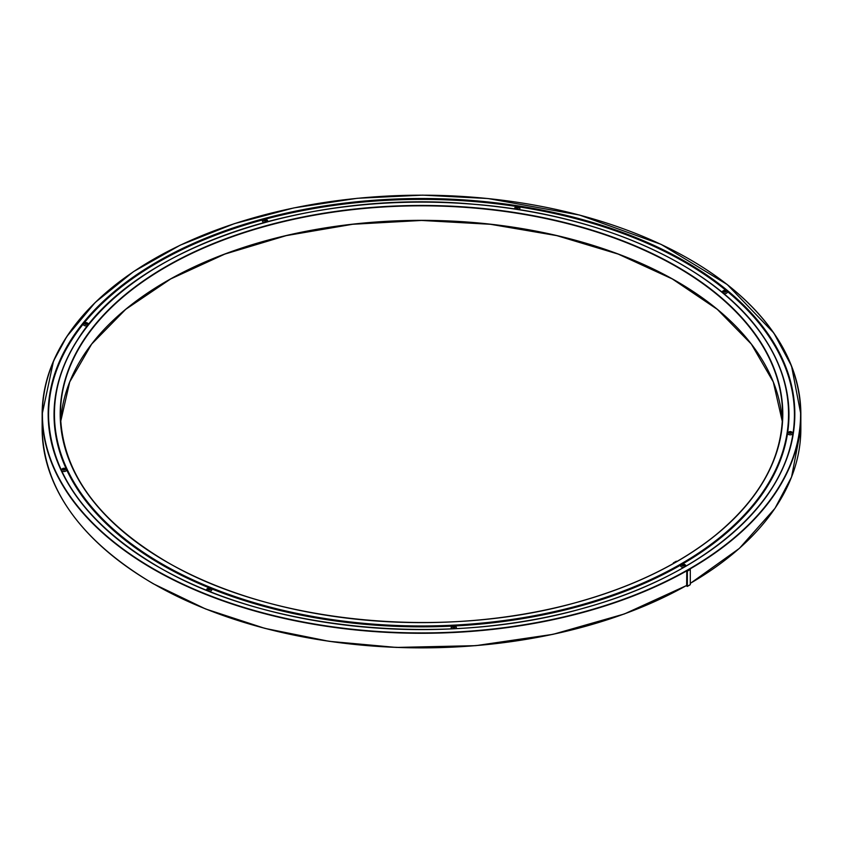 <?xml version="1.0" encoding="UTF-8"?>
<svg xmlns="http://www.w3.org/2000/svg" width="843" height="843" viewBox="0 0 843 843"><rect width="100%" height="100%" fill="white"/><g stroke="black" fill="none" stroke-linecap="round" stroke-linejoin="round"><path stroke-width="1.26" d="M676.792 561.649L673.336 562.924L673.272 563.567M676.781 561.575L676.234 561.333M686.097 585.822L687.34 586.328L687.34 571.164L686.782 570.837A379.35 219.011 180 0 1 153.257 569.13A379.35 219.011 180 0 1 42.15 414.261L42.15 428.792A379.35 219.011 180 0 0 153.257 583.651A379.35 219.011 180 0 0 686.782 585.348A379.087 218.864 180 0 1 686.581 585.463A379.087 218.864 180 0 1 153.447 583.767A379.087 218.864 180 0 1 153.352 583.704M686.782 570.837L686.655 585.506M690.301 584.62L687.34 586.328L690.301 584.62L690.301 569.446L689.743 569.13M790.144 433.365A1.57 0.906 180 0 1 788.806 432.775A1.57 0.906 180 0 1 789.174 431.827A1.57 0.906 180 0 1 791.398 431.827A1.57 0.906 180 0 1 791.703 432.849A1.57 0.906 180 0 1 790.144 433.365M791.672 432.037A2.613 1.507 180 0 1 792.135 432.248A2.613 1.507 180 0 1 792.652 433.955A2.613 1.507 180 0 1 790.06 434.819A2.613 1.507 180 0 1 787.826 433.829A2.613 1.507 180 0 1 788.437 432.248A2.613 1.507 180 0 1 788.9 432.037M790.186 433.144A1.18 0.685 180 0 1 790.281 431.785A1.18 0.685 180 0 1 790.186 433.144M791.198 432.891A1.18 0.685 0 0 0 789.364 432.891M725.644 291.984A1.57 0.906 180 0 1 723.547 291.826A1.57 0.906 180 0 1 723.631 290.603A1.57 0.906 180 0 1 725.855 290.603A1.57 0.906 180 0 1 725.644 291.984M726.129 290.814A2.613 1.507 180 0 1 726.592 291.035A2.613 1.507 180 0 1 726.245 293.332A2.613 1.507 180 0 1 723.41 293.396M722.166 292.373A2.613 1.507 180 0 1 722.894 291.035A2.613 1.507 180 0 1 723.357 290.814M725.423 291.804A1.18 0.685 180 0 1 723.568 291.246A1.18 0.685 180 0 1 725.918 291.246A1.18 0.685 180 0 1 725.423 291.804M725.665 291.667A1.18 0.685 0 0 0 723.831 291.667M518.824 207.62A1.57 0.906 180 0 1 516.527 208.168A1.57 0.906 180 0 1 516.201 206.746A1.57 0.906 180 0 1 518.424 206.746A1.57 0.906 180 0 1 518.824 207.62M518.698 206.957A2.613 1.507 180 0 1 519.162 207.178A2.613 1.507 180 0 1 519.836 208.632A2.613 1.507 180 0 1 518.445 209.601M515.147 209.096A2.613 1.507 180 0 1 515.463 207.178A2.613 1.507 180 0 1 515.927 206.957M518.445 207.568A1.18 0.685 180 0 1 516.137 207.389A1.18 0.685 180 0 1 518.445 207.568M518.224 207.821A1.18 0.685 0 0 0 516.401 207.821M266.472 219.749A1.57 0.906 180 0 1 265.872 220.898A1.57 0.906 180 0 1 263.817 220.697A1.57 0.906 180 0 1 263.943 219.486A1.57 0.906 180 0 1 266.156 219.486A1.57 0.906 180 0 1 266.472 219.749M266.43 219.707A2.613 1.507 180 0 1 266.904 219.918A2.613 1.507 180 0 1 267.421 220.35A2.613 1.507 180 0 1 267.4 221.656M264.439 222.457A2.613 1.507 180 0 1 262.531 221.393A2.613 1.507 180 0 1 263.195 219.918A2.613 1.507 180 0 1 263.669 219.707M266.114 219.844A1.18 0.685 180 0 1 263.87 220.128A1.18 0.685 180 0 1 266.114 219.844M265.966 220.56A1.18 0.685 0 0 0 264.133 220.56M86.65 322.69A1.57 0.906 180 0 1 87.103 322.869A1.57 0.906 180 0 1 87.103 324.155A1.57 0.906 180 0 1 84.88 324.155A1.57 0.906 180 0 1 84.88 322.869A1.57 0.906 180 0 1 86.65 322.69M87.377 323.08A2.613 1.507 180 0 1 87.841 323.291A2.613 1.507 180 0 1 88.578 324.608M87.978 325.345A2.613 1.507 180 0 1 84.216 325.472A2.613 1.507 180 0 1 84.142 323.291A2.613 1.507 180 0 1 84.606 323.08M86.492 322.89A1.18 0.685 180 0 1 85.986 324.186A1.18 0.685 180 0 1 86.492 322.89M86.903 323.933A1.18 0.685 0 0 0 85.08 323.933M63.51 468.276A1.57 0.906 180 0 1 65.027 468.508A1.57 0.906 180 0 1 65.027 469.793A1.57 0.906 180 0 1 62.814 469.793A1.57 0.906 180 0 1 62.814 468.508A1.57 0.906 180 0 1 63.51 468.276M65.301 468.729A2.613 1.507 180 0 1 65.775 468.94A2.613 1.507 180 0 1 65.775 471.079A2.613 1.507 180 0 1 62.066 471.079A2.613 1.507 180 0 1 62.066 468.94A2.613 1.507 180 0 1 62.54 468.729M63.615 468.497A1.18 0.685 180 0 1 63.92 469.836A1.18 0.685 180 0 1 63.615 468.497M64.837 469.583A1.18 0.685 0 0 0 63.004 469.583M207.884 588.393A1.57 0.906 180 0 1 208.052 588.266A1.57 0.906 180 0 1 210.276 588.266A1.57 0.906 180 0 1 210.339 589.51A1.57 0.906 180 0 1 208.189 589.626A1.57 0.906 180 0 1 207.884 588.393M206.704 590.269A2.613 1.507 180 0 1 207.02 588.899A2.613 1.507 180 0 1 207.315 588.699A2.613 1.507 180 0 1 207.778 588.488M210.55 588.488A2.613 1.507 180 0 1 211.013 588.699A2.613 1.507 180 0 1 211.593 590.332A2.613 1.507 180 0 1 209.19 591.28M208.2 588.519A1.18 0.685 180 0 1 210.339 588.909A1.18 0.685 180 0 1 208.2 588.519M210.086 589.341A1.18 0.685 0 0 0 208.253 589.341M452.196 626.834A1.57 0.906 180 0 1 452.659 626.107A1.57 0.906 180 0 1 454.872 626.107A1.57 0.906 180 0 1 454.43 627.571A1.57 0.906 180 0 1 452.196 626.834M452.196 628.815A2.613 1.507 180 0 1 451.163 627.74A2.613 1.507 180 0 1 451.911 626.539A2.613 1.507 180 0 1 452.375 626.328M455.146 626.328A2.613 1.507 180 0 1 455.61 626.539A2.613 1.507 180 0 1 455.673 628.636M452.596 626.813A1.18 0.685 180 0 1 454.946 626.749A1.18 0.685 180 0 1 452.596 626.813M454.683 627.181A1.18 0.685 0 0 0 452.849 627.181M682.156 565.6A1.57 0.906 180 0 1 682.156 564.325A1.57 0.906 180 0 1 684.379 564.325A1.57 0.906 180 0 1 684.379 565.6A1.57 0.906 180 0 1 682.156 565.6M683.894 567.286A2.613 1.507 180 0 1 681.418 566.886A2.613 1.507 180 0 1 681.418 564.747A2.613 1.507 180 0 1 681.882 564.536M684.653 564.536A2.613 1.507 180 0 1 685.117 564.747A2.613 1.507 180 0 1 685.802 566.19M682.43 565.442A1.18 0.685 180 0 1 684.442 564.968A1.18 0.685 180 0 1 682.43 565.442M684.179 565.39A1.18 0.685 0 0 0 682.345 565.39M676.602 561.333L673.641 563.04M689.648 259.338A379.35 219.011 180 0 1 800.85 414.261A379.35 219.011 180 0 1 689.922 569.025L686.971 570.732M690.111 569.13L687.15 570.837M690.301 569.446L687.34 571.164M676.423 561.227L673.462 562.934M676.971 266.546A361.299 208.59 180 0 1 676.971 561.543A361.299 208.59 180 0 1 166.029 561.543A361.299 208.59 180 0 1 166.029 266.546A361.299 208.59 180 0 1 676.971 266.546M166.113 561.596A361.036 208.442 180 0 1 60.464 414.261A361.036 208.442 180 0 1 421.5 205.818A361.036 208.442 180 0 1 782.536 414.261A361.036 208.442 180 0 1 676.887 561.596M60.685 421.521A361.036 208.442 180 0 1 421.5 220.35A361.036 208.442 180 0 1 782.315 421.521L773.294 381.963L751.355 344.102L717.288 309.339L672.356 278.97L618.193 254.091L556.801 235.64L490.426 224.291L421.521 220.455L352.616 224.28L286.23 235.629L224.828 254.091L170.655 278.959L125.712 309.339L91.645 344.102L69.706 381.963L60.685 421.521M166.113 281.457A361.299 208.59 180 0 1 676.887 281.457M518.519 206.798A372.912 215.302 180 0 1 685.19 262.447A372.912 215.302 180 0 1 787.077 457.191M55.923 457.191A372.912 215.302 180 0 1 263.743 219.601M265.155 219.222A372.912 215.302 180 0 1 516.78 206.535M781.577 372.353A367.474 212.162 180 0 1 454.609 625.98M452.702 626.086A367.474 212.162 180 0 1 210.423 588.361M209.686 588.056A367.474 212.162 180 0 1 161.656 564.705A367.474 212.162 180 0 1 61.423 372.353M690.301 583.419L739.364 548.403L774.991 508.318L791.556 477.012L800.85 428.792L800.85 414.261L791.535 366.01L773.821 333.017L727.224 284.523L661.07 244.354L579.573 215.06L487.949 198.526L422.67 195.133L357.274 198.295L293.838 207.915L234.249 223.69L180.265 245.144L133.447 271.667L95.217 302.468L66.776 336.589L53.509 361.036L42.15 414.261A379.35 219.011 180 0 1 153.352 259.338M153.447 568.814A379.087 218.864 180 0 1 153.447 259.286A379.087 218.864 180 0 1 689.553 259.286A379.087 218.864 180 0 1 689.553 568.814A379.087 218.864 180 0 1 153.447 568.814M800.85 428.792A379.35 219.011 180 0 1 690.301 583.335M681.049 264.196A367.053 211.92 180 0 1 681.049 563.893A367.053 211.92 180 0 1 161.951 563.893A367.053 211.92 180 0 1 161.951 264.196A367.053 211.92 180 0 1 681.049 264.196M681.144 264.259A367.316 212.067 180 0 1 681.228 264.312A367.316 212.067 180 0 1 788.816 414.261A367.316 212.067 180 0 1 562.07 610.184A367.316 212.067 180 0 1 161.772 564.22A367.316 212.067 180 0 1 54.184 414.261A367.316 212.067 180 0 1 161.856 264.259M788.816 414.408A367.316 212.067 180 0 1 788.816 414.566A367.316 212.067 180 0 1 562.07 610.49A367.316 212.067 180 0 1 161.772 564.515A367.316 212.067 180 0 1 54.184 414.566A367.316 212.067 180 0 1 54.184 414.408M48.43 414.408A373.07 215.387 180 0 1 278.854 215.534A373.07 215.387 180 0 1 685.306 262.257A373.07 215.387 180 0 1 794.57 414.408M157.599 566.507A373.07 215.387 180 0 1 48.43 414.261A373.07 215.387 180 0 1 278.727 215.271A373.07 215.387 180 0 1 685.306 261.962A373.07 215.387 180 0 1 794.57 414.261A373.07 215.387 180 0 1 685.401 566.507M685.485 261.636A373.333 215.545 180 0 1 685.485 566.464A373.333 215.545 180 0 1 157.515 566.464A373.333 215.545 180 0 1 157.515 261.636A373.333 215.545 180 0 1 685.485 261.636M689.795 569.014L686.834 570.722M690.238 584.736L687.277 586.443M676.286 561.217L673.336 562.924M782.536 414.261C781.977 458.508 759.691 498.761 715.665 535.042C680.238 563.535 635.316 585.579 580.89 601.185C446.516 640.743 271.256 623.978 166.155 561.533C97.135 520.479 61.908 471.395 60.464 414.261M789.174 431.827L788.437 432.248M791.398 431.827L792.135 432.248M723.631 290.603L722.894 291.035M725.855 290.603L726.592 291.035M516.201 206.746L515.463 207.178M518.424 206.746L519.162 207.178M263.943 219.486L263.195 219.918M266.156 219.486L266.904 219.918M84.88 322.869L84.142 323.291M87.103 322.869L87.841 323.291M62.814 468.508L62.066 468.94M65.027 468.508L65.775 468.94M208.052 588.266L207.315 588.699M210.276 588.266L211.013 588.699M452.659 626.107L451.911 626.539M454.872 626.107L455.61 626.539M682.156 564.325L681.418 564.747M684.379 564.325L685.117 564.747M686.782 585.432L624.378 613.957L553.029 634.326L475.852 645.654L396.326 647.435L329.076 641.312L264.807 628.351L205.587 608.962L153.31 583.778C80.749 540.637 43.699 488.982 42.15 428.792M788.816 414.566L788.816 414.261C788.732 387.074 780.007 360.846 762.641 335.588C716.013 266.293 601.944 214.354 474.461 204.301C309.012 188.642 134.648 247.874 78.03 339.055C62.203 363.28 54.258 388.349 54.184 414.261L54.184 414.566M48.43 414.261C49.916 473.302 86.323 524.03 157.641 566.443C266.24 630.975 447.359 648.299 586.201 607.424C711.85 572.703 796.077 494.546 794.57 414.261L794.57 414.566"/></g></svg>

